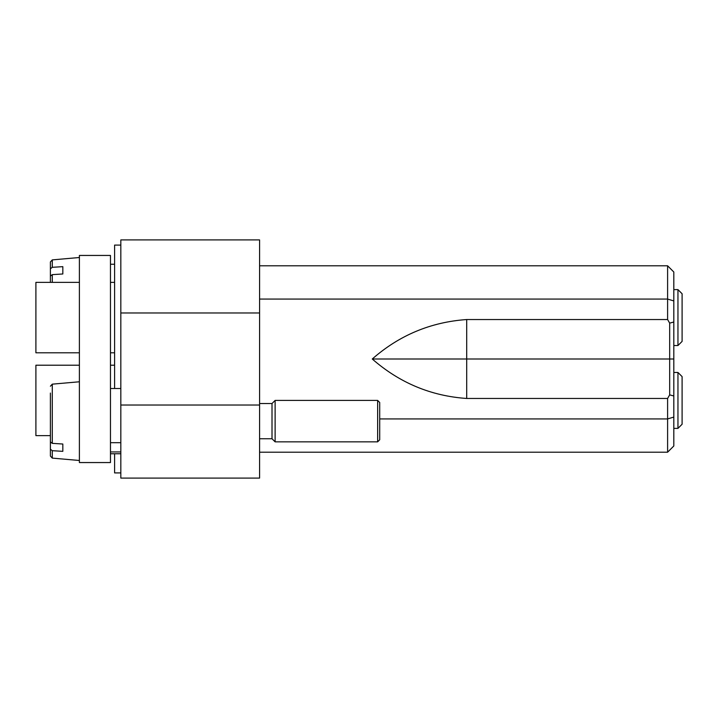 <?xml version="1.0" encoding="UTF-8"?>
<svg xmlns="http://www.w3.org/2000/svg" width="718" height="718" viewBox="0 0 718 718"><rect width="100%" height="100%" fill="white"/><g stroke="black" fill="none" stroke-linecap="round" stroke-linejoin="round"><path stroke-width="1.08" d="M50.395 393.06L50.395 441.893L52.288 443.365L62.825 444.02L62.825 451.344L62.825 444.02M62.825 451.344L52.288 450.689L50.395 449.217L50.395 456.056L52.288 458.111L79.393 460.489M50.395 449.217L50.395 400.375L50.395 449.217M120.821 405.024L120.821 478.089L259.584 478.089L259.584 239.911L120.821 239.911L120.821 405.024L259.584 405.024M259.584 312.976L120.821 312.976M181.519 478.089L178.351 478.089M175.677 478.089L175.147 478.089M218.694 478.089L218.164 478.089M187.892 478.089L187.362 478.089M259.584 452.205L667.605 452.205L667.605 418.926L379.714 418.926M673.816 445.986L667.605 452.205L673.816 445.986L673.816 417.077L667.605 418.926L667.605 398.463L466.7 398.463C430.997 396.004 399.522 382.847 372.265 359C399.298 335.243 430.773 322.086 466.7 319.537L667.605 319.537L667.605 299.074L259.584 299.074M667.605 398.463L669.67 394.873L673.816 395.986L673.816 300.923L667.605 299.074L667.605 265.795L259.584 265.795M466.7 319.537L466.7 359L669.67 359L669.67 323.127L667.605 319.537M466.7 398.463L466.7 359L372.265 359M669.67 394.873L669.67 359L673.816 359M673.816 395.986L673.816 417.077M673.816 322.014L669.67 323.127M673.816 300.923L673.816 272.014L667.605 265.795L673.816 272.014M120.821 245.089L114.602 245.089L114.602 388.51M114.602 453.758L114.602 472.911L120.821 472.911M193.492 478.089L212.923 478.089M677.954 372.462L682.1 376.609L682.1 424.239L677.954 428.386L677.954 372.462L673.816 372.462M79.393 365.211L35.9 365.211L35.9 435.629L50.395 435.629M377.641 441.848L377.641 400.42L275.12 400.42L275.12 441.848L377.641 441.848L379.714 439.775L379.714 402.493L377.641 400.42M275.12 400.42L272.014 403.534L272.014 438.743L275.12 441.848M110.464 442.683L120.821 442.683M120.821 451.936L110.464 451.936M79.393 255.446L79.393 462.554L110.464 462.554L110.464 255.446L79.393 255.446M62.825 273.98L52.288 274.635L50.395 276.107L50.395 261.944L50.395 268.783L52.288 267.311L62.825 266.656L62.825 273.98L62.825 266.656M50.395 282.371L50.395 268.783M682.1 293.761L677.954 289.614L682.1 293.761L682.1 341.391L677.954 345.537L673.816 345.537L677.954 345.537L677.954 289.614L673.816 289.614M79.393 282.371L35.9 282.371L35.9 352.789L79.393 352.789M79.393 381.779L52.288 384.157L52.288 443.365M52.288 450.689L52.288 458.111M79.393 257.511L52.288 259.889L52.288 267.311M52.288 274.635L52.288 282.371M52.288 384.157L50.395 386.221M677.954 428.386L673.816 428.386M110.464 365.211L114.602 365.211M272.014 403.534L259.584 403.534M272.014 438.743L259.584 438.743M120.821 388.51L110.464 388.51M120.821 453.758L110.464 453.758M114.602 264.242L110.464 264.242M52.288 259.889L50.395 261.944M682.1 341.391L677.954 345.537M110.464 352.789L114.602 352.789M110.464 282.371L114.602 282.371"/></g></svg>
